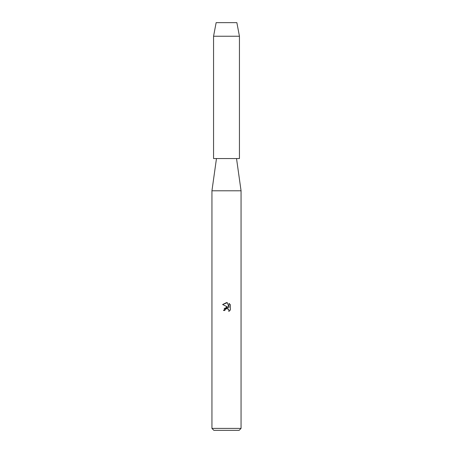 <?xml version="1.0" encoding="UTF-8"?>
<svg xmlns="http://www.w3.org/2000/svg" width="453" height="453" viewBox="0 0 453 453"><rect width="100%" height="100%" fill="white"/><g stroke="black" fill="none" stroke-linecap="round" stroke-linejoin="round"><path stroke-width="0.68" d="M236.857 22.65L216.143 22.65L236.857 22.65L239.444 36.24L239.444 158.55L213.556 158.55L213.556 36.24L239.444 36.24M216.472 158.55L211.942 190.792L241.058 190.792L241.058 428.408L211.942 428.408L213.878 430.35L239.122 430.35L241.058 428.408M227.344 302.7L222.61 304.529L226.5 302.61L227.344 302.7L229.042 307.593L229.042 303.402L230.396 304.767L230.396 309.937L228.827 311.438L228.89 309.699L227.757 308.567L226.953 308.408L225.084 309.563L224.864 310.515L223.488 310.515L226.5 307.072L228.17 307.27L222.604 304.529M224.864 310.515L225.005 309.744M228.827 311.438L230.396 309.937M228.17 307.27L224.178 308.419M225.753 308.787L226.455 308.47M226.466 308.465L228.754 309.433M230.396 304.767L229.042 303.402M236.528 158.55L241.058 190.792M211.942 190.792L211.942 428.408M216.143 22.65L213.556 36.24"/></g></svg>
